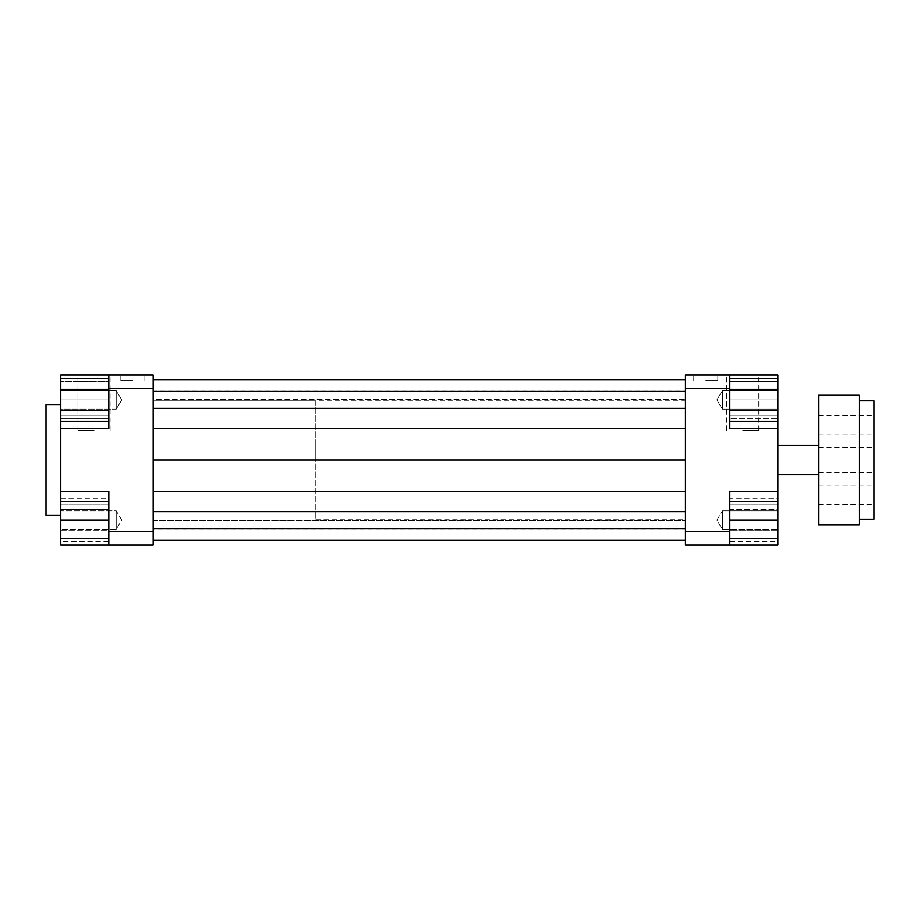 <?xml version="1.0" encoding="UTF-8"?>
<svg xmlns="http://www.w3.org/2000/svg" width="920" height="920" viewBox="0 0 920 920"><rect width="100%" height="100%" fill="white"/><g stroke="black" fill="none" stroke-linecap="round" stroke-linejoin="round"><path stroke-width="0.69" stroke-dasharray="4.6 3.45" d="M777.894 460L777.894 445.211L777.894 460M685.481 460L685.481 428.352L685.481 491.648L685.481 460L153.191 460L153.191 428.352L153.191 460M315.836 400.855L315.836 519.144L315.836 400.855L153.191 400.855L153.191 519.144L153.191 400.855L153.191 519.144L153.191 400.855L685.481 400.855L685.481 519.144L685.481 400.855M729.836 531.714L729.836 545.019L685.481 545.019L685.481 531.714L729.836 531.714L729.836 491.418L729.836 545.019L777.894 545.019L777.894 501.584L729.836 501.584L729.836 538.545L729.836 501.584M777.894 498.72L777.894 530.736L729.836 530.736L729.836 509.392L729.836 541.409L729.836 530.736L777.894 530.736L777.894 509.392L729.836 509.392L729.836 498.72L729.836 509.392L777.894 509.392L777.894 498.72L729.836 498.72M685.481 531.714L685.481 374.98L729.836 374.98L729.836 428.582L777.894 428.582L729.836 428.582L729.836 415.276L729.836 428.582L777.894 428.582L777.894 491.418L729.836 491.418L777.894 491.418L777.894 504.723L729.836 504.723L729.836 491.418L777.894 491.418M685.481 511.647L685.481 491.648L685.481 528.574L685.481 511.647L153.191 511.647L153.191 491.648L685.481 491.648M685.481 540.396L685.481 520.398L685.481 540.396L153.191 540.396L685.481 540.396L153.191 540.396L153.191 528.574L685.481 528.574M685.481 528.885L685.481 520.398L685.481 528.885L153.191 528.885L153.191 520.398L685.481 520.398L153.191 520.398L153.191 540.396L153.191 528.885M685.481 408.353L685.481 428.352L685.481 391.437L685.481 408.353L153.191 408.353L153.191 428.352L153.191 408.353M685.481 379.603L685.481 399.602L685.481 379.603L153.191 379.603L153.191 399.602L685.481 399.602L685.481 391.115L685.481 399.602L153.191 399.602L153.191 379.603L685.481 379.603L153.191 379.603M108.836 389.263L108.836 421.279L108.836 378.591L108.836 389.263L60.789 389.263L60.789 428.582L108.836 428.582L108.836 374.98L153.191 374.98L153.191 388.286L108.836 388.286M108.836 374.98L108.836 428.582L108.836 374.98L60.789 374.98L60.789 414.31L60.789 389.263M132.871 374.98L120.853 374.98L132.871 374.98M94.058 374.98L77.97 374.98L94.058 374.98M108.836 381.455L108.836 418.416L108.836 381.455L60.789 381.455L108.836 381.455M729.836 410.607L729.836 378.591L729.836 410.607L777.894 410.607L777.894 421.279L777.894 415.276L729.836 415.276L729.836 374.98L729.836 415.276L777.894 415.276L777.894 428.582M729.836 399.935L729.836 381.455L729.836 418.416L729.836 399.935L777.894 399.935L777.894 390.69L777.894 418.416L729.836 418.416L777.894 418.416L777.894 399.935L729.836 399.935M777.894 410.607L777.894 374.98L729.836 374.98M729.836 545.019L729.836 504.723L777.894 504.723L777.894 538.545L729.836 538.545M108.836 428.582L60.789 428.582L60.789 415.276L108.836 415.276L60.789 415.276L60.789 404.558L60.789 428.582L108.836 428.582M108.836 531.714L108.836 491.418L60.789 491.418L60.789 545.019L108.836 545.019L108.836 504.723L108.836 545.019L108.836 531.714L153.191 531.714L153.191 545.019L108.836 545.019M108.836 538.545L108.836 501.584L108.836 538.545L60.789 538.545M108.836 491.418L108.836 504.723L108.836 491.418L60.789 491.418L60.789 428.582L60.789 504.723L60.789 491.418L108.836 491.418M153.191 388.286L153.191 531.714M108.836 530.736L108.836 498.72L108.836 541.409L108.836 530.736L60.789 530.736L60.789 509.392L60.789 530.736L108.836 530.736M60.789 504.723L108.836 504.723L60.789 504.723M729.836 388.286L685.481 388.286M116.23 510.83L116.23 529.31L116.23 510.83L116.23 529.31L116.23 510.83L121.785 520.064L116.23 529.31L60.789 529.31L116.23 529.31L121.785 520.064L116.23 510.83L60.789 510.83L116.23 510.83M116.23 409.17L116.23 390.69L116.23 409.17L116.23 390.69L116.23 409.17L121.785 399.935L116.23 390.69L60.789 390.69L60.789 409.17L60.789 390.69L60.789 409.17L116.23 409.17L121.785 399.935L116.23 390.69L60.789 390.69L60.789 409.17L116.23 409.17M60.789 509.392L108.836 509.392L60.789 509.392L60.789 498.72L60.789 509.392M60.789 498.72L108.836 498.72M60.789 541.409L60.789 530.736L60.789 541.409L108.836 541.409M60.789 520.064L108.836 520.064M60.789 501.584L108.836 501.584M60.789 410.607L108.836 410.607M60.789 399.935L60.789 381.455L60.789 399.935L108.836 399.935L60.789 399.935L60.789 418.416L60.789 399.935M60.789 418.416L108.836 418.416L60.789 418.416M60.789 491.418L60.789 428.582M722.442 510.83L722.442 529.31L722.442 510.83L777.894 510.83L777.894 529.31L777.894 510.83L777.894 529.31L777.894 510.83L722.442 510.83L722.442 529.31L722.442 510.83L716.898 520.064L722.442 529.31L777.894 529.31L722.442 529.31L716.898 520.064L722.442 510.83M722.442 409.17L722.442 390.69L722.442 409.17L777.894 409.17L722.442 409.17L722.442 390.69L722.442 409.17L716.898 399.935L722.442 390.69L777.894 390.69L722.442 390.69L716.898 399.935L722.442 409.17M777.894 541.409L777.894 530.736L777.894 541.409L729.836 541.409M777.894 538.545L777.894 520.064L729.836 520.064M777.894 520.064L777.894 501.584M777.894 389.263L729.836 389.263M777.894 381.455L729.836 381.455L777.894 381.455L777.894 399.935L777.894 381.455M742.773 374.98L758.862 374.98L742.773 374.98M705.812 374.98L693.795 374.98L705.812 374.98M132.871 380.523L120.853 380.523L132.871 380.523M705.812 380.523L717.83 380.523L705.812 380.523M94.058 430.433L77.97 430.433L94.058 430.433M742.773 430.433L758.862 430.433L742.773 430.433M46 515.441L46 404.558M153.191 391.115L153.191 399.602L153.191 391.115L685.481 391.115M153.191 528.574L153.191 540.396M153.191 491.648L153.191 511.647M153.191 428.352L685.481 428.352M153.191 391.437L685.481 391.437M874 460L874 447.718L874 460M818.558 460L818.558 474.789L818.558 460M315.836 460L315.836 445.211L315.836 460M818.558 495.121L818.558 486.024L818.558 495.121M874 495.121L874 486.024L874 495.121M818.558 424.879L818.558 433.975L818.558 424.879M874 424.879L874 433.975L874 424.879M859.211 460L859.211 519.144L859.211 460M874 519.144L874 400.855M859.211 395.312L859.211 524.688M818.558 395.312L818.558 524.688M315.836 519.144L685.481 519.144M777.894 445.211L818.558 445.211M777.894 474.789L818.558 474.789M144.877 380.523L144.877 374.98M120.853 380.523L120.853 374.98M717.83 380.523L717.83 374.98M693.795 380.523L693.795 374.98M110.135 430.433L110.135 374.98M77.97 430.433L77.97 374.98M758.862 430.433L758.862 374.98M726.696 430.433L726.696 374.98M818.558 472.282L874 472.282M818.558 447.718L874 447.718M818.558 504.206L874 504.206M818.558 486.024L874 486.024M818.558 433.975L874 433.975M818.558 415.794L874 415.794"/><path stroke-width="1.38" d="M729.836 531.714L729.836 491.418L777.894 491.418L777.894 545.019L729.836 545.019L729.836 531.714L685.481 531.714L685.481 545.019L729.836 545.019M777.894 491.418L777.894 428.582L729.836 428.582L729.836 374.98L685.481 374.98L685.481 531.714M685.481 388.286L729.836 388.286M108.836 374.98L108.836 388.286L153.191 388.286L153.191 374.98L60.789 374.98L60.789 378.591L108.836 378.591M108.836 388.286L108.836 428.582L60.789 428.582L60.789 501.584L108.836 501.584M777.894 428.582L777.894 421.279L729.836 421.279M729.836 374.98L777.894 374.98L777.894 378.591L729.836 378.591M108.836 531.714L108.836 545.019L153.191 545.019L153.191 531.714L108.836 531.714L108.836 491.418L60.789 491.418M108.836 545.019L60.789 545.019L60.789 538.545L108.836 538.545M60.789 538.545L60.789 501.584M60.789 520.064L108.836 520.064M108.836 389.263L60.789 389.263L60.789 428.582M60.789 410.607L108.836 410.607M60.789 421.279L108.836 421.279M60.789 389.263L60.789 378.591M777.894 538.545L729.836 538.545M777.894 501.584L729.836 501.584M777.894 520.064L729.836 520.064M777.894 378.591L777.894 410.607L729.836 410.607M777.894 389.263L729.836 389.263M777.894 410.607L777.894 421.279M60.789 404.558L46 404.558L46 515.441L60.789 515.441M153.191 379.603L685.481 379.603M153.191 391.437L685.481 391.437M153.191 408.353L685.481 408.353M153.191 428.352L685.481 428.352M153.191 460L685.481 460M153.191 531.714L153.191 388.286M153.191 491.648L685.481 491.648M153.191 511.647L685.481 511.647M153.191 528.574L685.481 528.574M153.191 540.396L685.481 540.396M859.211 400.855L874 400.855L874 519.144L859.211 519.144M859.211 460L859.211 395.312L818.558 395.312L818.558 524.688L859.211 524.688L859.211 460M777.894 474.789L818.558 474.789M777.894 445.211L818.558 445.211"/></g></svg>
